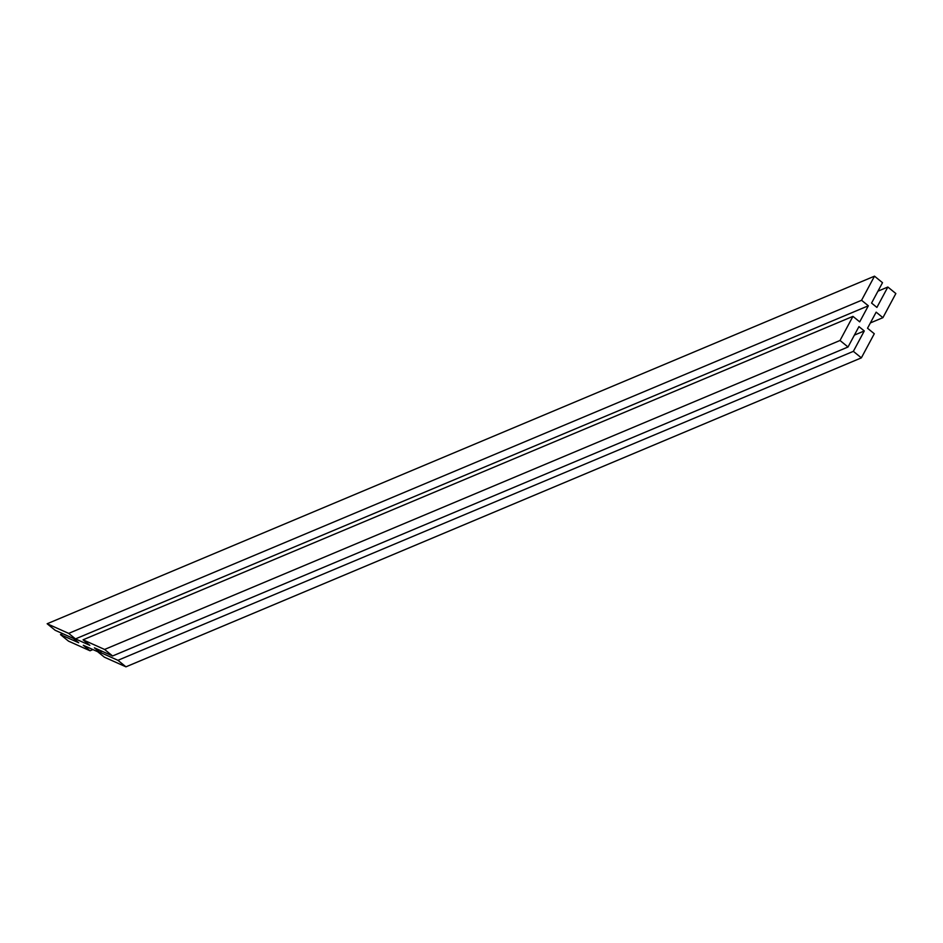<?xml version="1.0" encoding="UTF-8"?>
<svg xmlns="http://www.w3.org/2000/svg" width="943" height="943" viewBox="0 0 943 943"><rect width="100%" height="100%" fill="white"/><g stroke="black" fill="none" stroke-linecap="round" stroke-linejoin="round"><path stroke-width="1.41" d="M89.821 645.33L83.055 639.814L104.59 649.456L112.594 655.974L94.394 647.829L99.722 652.167L117.934 660.312L125.949 666.831L104.402 657.2L97.636 651.684L83.279 645.26L90.045 650.776L68.497 641.134L60.493 634.615L78.705 642.761L73.365 638.423L55.154 630.278L47.15 623.759L68.686 633.39L75.464 638.906L89.821 645.33M104.59 649.456L840.013 340.482L852.943 316.365L859.71 321.869L868.338 305.791L861.56 300.287L874.503 276.169L882.507 282.688L871.568 303.068L876.907 307.418L887.846 287.026L895.85 293.544L882.919 317.661L876.153 312.157L867.525 328.235L874.291 333.739L861.36 357.857L853.356 351.35L864.283 330.958L858.955 326.608L848.016 347L840.013 340.482M83.055 639.814L852.943 316.365M112.594 655.974L848.016 347M99.722 652.167L101.985 651.224M854.393 335.119L864.283 330.958M117.934 660.312L853.356 351.35M125.949 666.831L861.36 357.857M90.045 650.776L92.897 649.574M870.365 322.93L882.919 317.661M60.493 634.615L62.745 633.672M877.945 291.187L887.846 287.026M75.464 638.906L868.338 305.791M68.686 633.39L861.56 300.287M47.15 623.759L874.503 276.169"/></g></svg>

